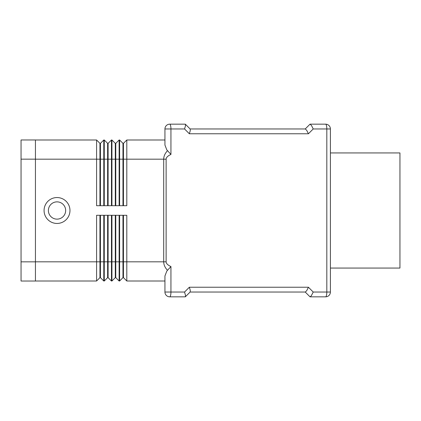 <?xml version="1.0" encoding="UTF-8"?>
<svg xmlns="http://www.w3.org/2000/svg" width="421" height="421" viewBox="0 0 421 421"><rect width="100%" height="100%" fill="white"/><g stroke="black" fill="none" stroke-linecap="round" stroke-linejoin="round"><path stroke-width="0.63" d="M69.97 210.5A12.951 12.951 0 0 1 57.019 223.451A12.951 12.951 0 0 1 44.073 210.5A12.951 12.951 0 0 1 57.019 197.549A12.951 12.951 0 0 1 69.97 210.5M65.655 210.5A8.636 8.636 0 0 1 57.019 219.136A8.636 8.636 0 0 1 48.389 210.5A8.636 8.636 0 0 1 57.019 201.864A8.636 8.636 0 0 1 65.655 210.5M167.484 150.707C164.99 153.381 163.727 156.207 163.706 159.18L163.706 261.82L166.127 261.82L166.127 159.18C166.163 157.491 167.769 155.907 170.942 154.433L166.8 149.865L164.937 145.05L164.937 128.963L184.545 128.963L185.466 125.89L185.398 124.248L190.118 128.963L305.225 128.963L310.019 124.169M185.319 124.169L169.731 124.169A4.794 4.794 0 0 0 164.937 128.963L164.937 139.998L126.805 139.998L123.448 143.356L123.448 205.706M122.969 215.294L122.969 277.644L123.448 277.644L126.805 281.002L126.805 261.82L163.706 261.82C163.727 264.793 164.99 267.619 167.484 270.293L170.942 266.567C167.769 265.093 166.163 263.509 166.127 261.82M167.484 270.293L166.8 271.135L164.937 275.95L164.937 292.037A4.794 4.794 0 0 0 169.731 296.831L185.319 296.831L190.192 291.958L190.26 290.311L189.339 287.238L184.545 292.037L185.519 295.426L185.319 296.831M310.019 296.831L305.225 292.037L190.118 292.037L305.336 292.037L306.741 290.632L308.425 287.238L189.339 287.238M311.34 295.716L310.13 296.831L325.607 296.831A4.794 4.794 0 0 0 330.406 292.037L330.406 128.963A4.794 4.794 0 0 0 329.001 125.574A4.794 4.794 0 0 1 330.406 128.963L326.817 128.963L326.817 292.037A4.794 1.21 90 0 1 326.464 295.426A4.794 1.21 90 0 1 325.607 296.831A4.794 4.794 0 0 0 329.001 295.426A4.794 4.794 0 0 1 325.607 296.831A4.794 4.794 0 0 0 330.406 292.037L313.219 292.037L311.34 295.716M325.607 124.169L310.13 124.169L311.535 125.574L313.219 128.963L326.817 128.963A4.794 1.21 90 0 0 326.464 125.574A4.794 1.21 90 0 0 325.607 124.169A4.794 4.794 0 0 1 329.001 125.574A4.794 4.794 0 0 0 325.607 124.169M184.545 128.963L189.339 133.762L308.425 133.762L306.741 130.368L305.336 128.963L190.118 128.963M189.339 133.762L190.26 130.689L190.192 129.042L185.398 124.248M330.406 152.944L399.95 152.944L399.95 268.056L330.406 268.056M126.805 281.002L164.937 281.002L164.937 292.037L170.942 292.037L170.942 266.567M122.969 205.706L122.969 143.356L119.611 139.998L119.611 205.706L126.805 205.706L126.805 139.998M115.296 205.706L115.296 143.356L111.939 139.998L111.939 205.706L119.132 205.706L119.132 139.998L119.611 139.998M107.623 205.706L107.623 143.356L104.266 139.998L104.266 205.706L111.46 205.706L111.46 139.998L108.102 143.356L108.102 205.706M35.438 139.998L96.588 139.998L96.588 205.706L103.787 205.706L103.787 139.998L104.266 139.998M107.623 215.294L107.623 277.644L104.266 281.002L103.787 281.002L103.787 215.294L96.588 215.294L96.588 281.002L99.945 277.644L100.43 277.644L100.43 215.294M107.623 277.644L108.102 277.644L111.46 281.002L111.46 215.294L104.266 215.294L104.266 281.002M115.775 277.644L119.132 281.002L119.132 215.294L111.939 215.294L111.939 281.002L115.296 277.644L115.775 277.644L115.775 215.294M123.448 277.644L123.448 261.82L126.805 261.82L126.805 215.294L119.611 215.294L119.611 281.002L122.969 277.644M115.296 215.294L115.296 261.82L123.448 261.82L123.448 215.294M108.102 277.644L108.102 261.82L115.296 261.82L115.296 277.644M99.945 215.294L99.945 261.82L108.102 261.82L108.102 215.294M111.46 281.002L111.939 281.002M119.132 281.002L119.611 281.002M103.787 281.002L100.43 277.644M35.438 261.82L99.945 261.82L99.945 277.644M35.438 281.002L96.588 281.002M115.296 143.356L115.775 143.356L119.132 139.998M115.775 143.356L115.775 205.706M111.46 139.998L111.939 139.998M122.969 143.356L123.448 143.356M107.623 143.356L108.102 143.356M103.787 139.998L100.43 143.356L100.43 205.706M99.945 205.706L99.945 143.356L96.588 139.998M99.945 143.356L100.43 143.356M35.438 159.159L35.438 139.972L21.05 139.972L21.05 159.159L35.438 159.159L35.438 281.028L21.05 281.028L21.05 159.159M170.942 154.433L170.942 128.963A4.794 1.21 90 0 0 170.589 125.574A4.794 1.21 90 0 0 169.731 124.169A4.794 4.794 0 0 0 166.342 125.574M166.342 295.426A4.794 4.794 0 0 0 169.731 296.831A4.794 1.21 90 0 0 170.589 295.426A4.794 1.21 90 0 0 170.942 292.037L184.545 292.037M166.127 159.18L35.438 159.18M308.425 133.762L313.219 128.963M313.219 292.037L308.425 287.238M21.05 261.841L35.438 261.841"/></g></svg>
